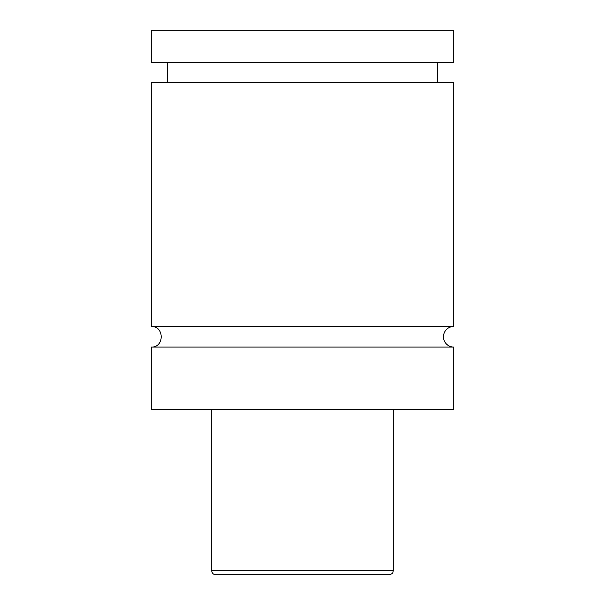 <?xml version="1.0" encoding="UTF-8"?>
<svg xmlns="http://www.w3.org/2000/svg" width="605" height="605" viewBox="0 0 605 605"><rect width="100%" height="100%" fill="white"/><g stroke="black" fill="none" stroke-linecap="round" stroke-linejoin="round"><path stroke-width="0.91" d="M151.25 347.066C164.515 347.701 164.515 325.861 151.25 326.496L453.75 326.496A10.285 10.285 0 0 0 443.465 336.781A10.285 10.285 0 0 0 453.75 347.066L453.75 409.381L151.25 409.381L151.25 347.066L453.75 347.066M318.737 574.75L286.263 574.75M389.219 574.75L215.781 574.75A4.031 4.031 0 0 1 211.75 570.719L393.25 570.719L392.978 572.171C392.615 572.171 393.696 573.472 389.219 574.75M393.25 409.381L393.25 570.719M151.25 326.496L151.25 82.681L453.75 82.681L453.75 326.496M151.25 30.25L453.75 30.25L453.75 62.519L151.25 62.519L151.25 30.25M211.75 570.719L211.75 409.381M437.619 82.681L437.619 62.519M167.381 82.681L167.381 62.519"/></g></svg>

